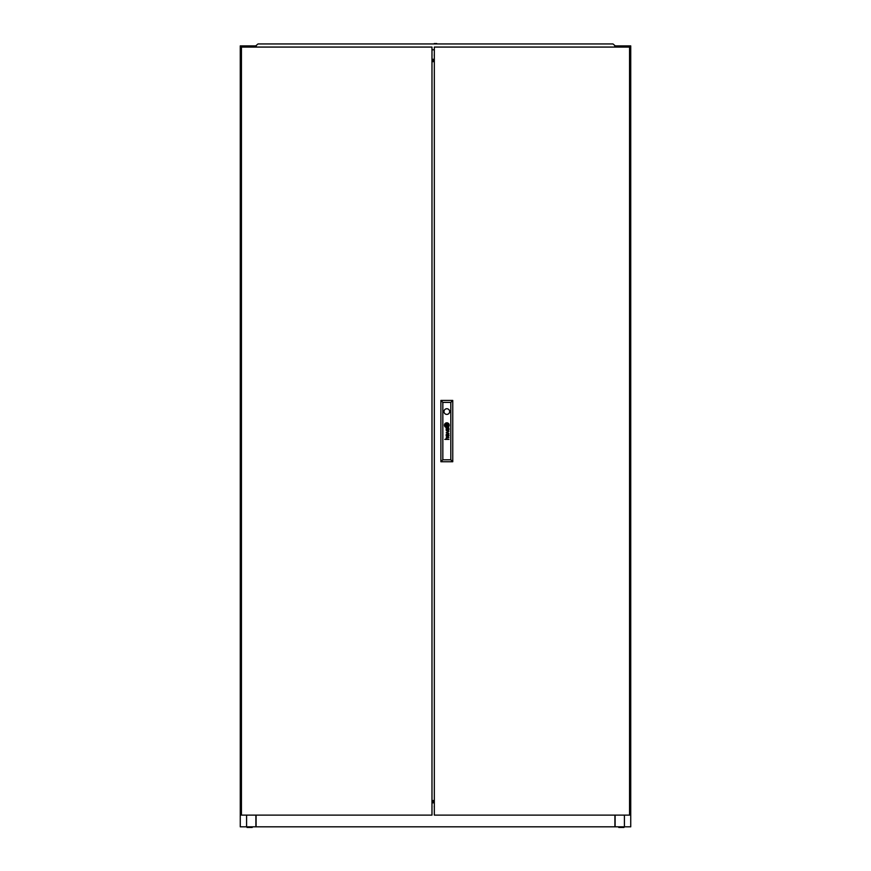 <?xml version="1.0" encoding="UTF-8"?>
<svg xmlns="http://www.w3.org/2000/svg" width="871" height="871" viewBox="0 0 871 871"><rect width="100%" height="100%" fill="white"/><g stroke="black" fill="none" stroke-linecap="round" stroke-linejoin="round"><path stroke-width="1.31" d="M434.324 806.132A1.274 1.274 0 0 0 434.324 807.112M618.769 826.829L618.769 827.45L623.963 827.45L623.963 826.829M252.231 826.829L252.231 827.45L247.037 827.45L247.037 826.829M246.58 47.067L246.58 45.891L240.265 45.891L240.265 826.829L630.735 826.829L630.735 45.891L624.42 45.891L624.42 47.067M434.324 800.667L431.983 800.667M256.085 826.829L256.085 815.114M614.915 815.114L614.915 826.829M434.324 801.44L431.983 801.44M431.983 802.126L434.324 802.126M434.324 54.677A1.274 1.274 0 0 0 434.324 55.657M434.324 59.293L431.983 59.293M434.324 61.514L431.983 61.514M434.324 60.186L431.983 60.186M615.699 47.067L615.699 45.891L614.872 45.891M256.128 45.891L255.301 45.891L255.301 47.067M246.58 45.891L255.301 45.891M615.699 45.891L624.42 45.891M434.324 60.73L431.983 60.73M255.889 826.829L255.889 815.114M246.58 815.114L246.58 826.829M255.105 45.891L255.105 47.067M615.111 815.114L615.111 825.85M615.122 815.114L615.122 826.829M624.42 815.114L624.42 826.829M615.895 45.891L615.895 47.067M434.248 43.55L436.752 43.55M261.942 43.942L266.624 43.942M604.376 43.942L609.058 43.942M614.534 47.067L614.872 45.542L612.966 43.942L258.034 43.942L256.128 45.542L256.466 47.067M431.983 49.799L434.324 49.799M449.001 429.349A1.546 1.546 0 0 0 448.99 429.163L448.739 429.163A0.631 0.631 0 0 1 448.674 429.523L448.521 429.697A0.544 0.544 0 0 1 448.01 429.762L447.923 429.719A0.631 0.631 0 0 1 447.803 429.61L447.738 429.501A1.709 1.709 0 0 1 447.683 429.392A0.719 0.719 0 0 1 447.65 429.283A4.878 4.878 0 0 1 447.629 429.163L447.389 429.163A3.549 3.549 0 0 0 447.444 429.457A1.328 1.328 0 0 0 447.629 429.86A0.74 0.74 0 0 0 449.001 429.425A1.546 1.546 0 0 0 449.001 429.349M448.739 435.772A0.74 0.74 0 0 1 448.717 435.968L448.26 436.338A0.686 0.686 0 0 1 448.086 436.327L447.781 436.121A0.74 0.74 0 0 1 447.694 435.957A1.404 1.404 0 0 1 447.629 435.707L447.389 435.707A4.42 4.42 0 0 0 447.454 436.023A1.034 1.034 0 0 0 449.001 435.881A1.775 1.775 0 0 0 448.99 435.707L448.739 435.707A0.74 0.74 0 0 1 448.739 435.772M448.957 434.825L448.685 434.716A1.274 1.274 0 0 1 448.598 434.727L447.063 434.716A1.361 1.361 0 0 0 446.91 434.716A20.664 20.664 0 0 0 446.758 434.727L446.671 434.738A3.31 3.31 0 0 0 446.583 434.771L446.496 434.803A0.925 0.925 0 0 0 446.398 434.869L446.322 434.945A0.86 0.86 0 0 0 446.213 435.173A2.994 2.994 0 0 0 446.192 435.271A0.74 0.74 0 0 0 446.17 435.369A7.578 7.578 0 0 0 446.159 435.467A0.904 0.904 0 0 0 446.159 435.598A2.275 2.275 0 0 0 446.181 435.816A1.1 1.1 0 0 0 447.095 436.611L447.095 436.284A0.969 0.969 0 0 1 446.779 436.24L446.616 436.142A0.555 0.555 0 0 1 446.453 435.859A1.176 1.176 0 0 1 446.464 435.348L446.725 435.065A0.817 0.817 0 0 1 446.888 435.032A1.818 1.818 0 0 1 447.052 435.032L447.563 435.282A3.952 3.952 0 0 1 447.542 435.032L448.032 435.032A1.143 1.143 0 0 1 448.293 435.065L448.565 435.25A0.849 0.849 0 0 1 448.707 435.533L448.957 435.533A0.991 0.991 0 0 0 448.652 435.032L448.957 434.825M448.053 425.603L448.053 425.581A2.134 2.134 0 0 0 448.01 425.255L447.716 425.255A19.848 19.848 0 0 1 447.748 425.527A1.982 1.982 0 0 1 447.759 425.701L447.629 425.843A1.818 1.818 0 0 1 447.444 425.908A3.038 3.038 0 0 1 447.084 425.995A22.156 22.156 0 0 1 446.714 426.061A3.865 3.865 0 0 1 446.366 426.104A1.796 1.796 0 0 1 446.279 426.115L446.202 426.05A0.773 0.773 0 0 1 446.115 425.865A4.105 4.105 0 0 1 445.963 425.255L445.68 425.255A2.145 2.145 0 0 0 445.767 425.549A13.827 13.827 0 0 0 445.865 425.81A1.59 1.59 0 0 0 446.05 426.159A0.958 0.958 0 0 0 446.192 426.322L446.431 426.398A3.07 3.07 0 0 0 446.638 426.376A2.047 2.047 0 0 0 446.823 426.333A5.651 5.651 0 0 0 447.226 426.224A2.526 2.526 0 0 0 447.683 426.028A1.252 1.252 0 0 0 447.923 425.854L448.053 425.603M448.619 425.375A1.111 1.111 0 0 0 448.619 425.255L448.315 425.255A1.644 1.644 0 0 1 448.336 425.473A0.653 0.653 0 0 1 448.173 425.93A1.982 1.982 0 0 1 447.28 426.518A3.974 3.974 0 0 1 446.834 426.648A1.731 1.731 0 0 1 446.54 426.692L446.442 426.681A0.969 0.969 0 0 1 445.843 426.289A3.724 3.724 0 0 1 445.593 425.886A1.829 1.829 0 0 1 445.462 425.592A6.435 6.435 0 0 1 445.364 425.255L445.048 425.255A2.406 2.406 0 0 0 445.996 426.779A1.045 1.045 0 0 0 446.943 426.942A2.744 2.744 0 0 0 448.13 426.355A1.84 1.84 0 0 0 448.456 425.963A1.111 1.111 0 0 0 448.619 425.375M448.913 425.277A1.709 1.709 0 0 1 448.598 426.257A2.373 2.373 0 0 1 446.812 427.258A1.666 1.666 0 0 1 445.865 427.03A2.243 2.243 0 0 1 444.743 425.255L444.45 425.255A2.373 2.373 0 0 0 446.823 427.541A2.373 2.373 0 0 0 449.196 425.255L448.913 425.255A1.709 1.709 0 0 1 448.913 425.277M443.992 411.569A2.831 2.831 0 0 0 446.823 414.4A2.831 2.831 0 0 0 449.654 411.569A2.831 2.831 0 0 0 446.823 408.739A2.831 2.831 0 0 0 443.992 411.569M629.559 815.114L629.559 47.067L434.324 47.067L434.324 815.114L629.559 815.114M448.739 428.586A1.655 1.655 0 0 0 448.652 428.488A1.121 1.121 0 0 0 448.794 428.488L448.946 428.347A0.566 0.566 0 0 0 448.957 428.271L448.881 428.053A0.599 0.599 0 0 1 448.87 428.086L448.739 428.173A0.697 0.697 0 0 1 448.63 428.184L447.008 428.173A2.101 2.101 0 0 0 446.736 428.194A0.729 0.729 0 0 0 446.485 428.271L446.279 428.488A1.002 1.002 0 0 0 446.279 429.61A0.795 0.795 0 0 0 447.095 430.078L447.095 429.751A1.415 1.415 0 0 1 446.954 429.741A0.773 0.773 0 0 1 446.638 429.621L446.518 429.479A0.697 0.697 0 0 1 446.431 429.218A1.437 1.437 0 0 1 446.431 428.935A0.577 0.577 0 0 1 446.507 428.706L446.758 428.521A0.806 0.806 0 0 1 446.921 428.499A4.693 4.693 0 0 1 447.052 428.488L448.032 428.488A1.655 1.655 0 0 1 448.162 428.499A0.762 0.762 0 0 1 448.293 428.521L448.554 428.695A0.729 0.729 0 0 1 448.707 428.989L448.957 428.989A0.991 0.991 0 0 0 448.739 428.586M448.532 433.192L446.213 434.204L448.957 433.388L446.638 432.31L448.957 431.319L446.213 430.47L448.532 431.45L446.213 432.462L448.532 433.192M448.957 439.398L447.117 439.071A0.915 0.915 0 0 1 447.041 439.071A5.161 5.161 0 0 1 446.975 439.06L446.899 439.049A0.893 0.893 0 0 1 446.834 439.028L446.769 439.006A0.936 0.936 0 0 1 446.714 438.973L446.638 438.908A0.751 0.751 0 0 1 446.507 437.939L446.703 437.765A0.762 0.762 0 0 1 446.888 437.71A1.448 1.448 0 0 1 447.095 437.688L448.957 437.688L447.095 437.362A1.753 1.753 0 0 0 447.008 437.362A7.425 7.425 0 0 0 446.856 437.373A0.817 0.817 0 0 0 446.159 438.265A1.579 1.579 0 0 0 446.246 438.668A0.74 0.74 0 0 0 446.322 438.81A3.93 3.93 0 0 0 446.398 438.93A0.893 0.893 0 0 0 446.518 439.071L444.809 439.398L448.957 439.398M446.235 425.767L447.411 425.767L447.411 424.58L446.235 424.58L446.235 425.767M444.743 425.081A1.513 1.513 0 0 1 444.863 424.438A2.178 2.178 0 0 1 446.736 423.099A1.611 1.611 0 0 1 448.173 423.611A2.471 2.471 0 0 1 448.903 425.081L449.196 425.081A2.373 2.373 0 0 0 446.823 422.805A2.373 2.373 0 0 0 444.45 425.081L444.743 425.081M445.331 425.081A1.132 1.132 0 0 1 445.31 424.819L445.331 424.7A0.729 0.729 0 0 1 445.571 424.319A1.502 1.502 0 0 1 445.8 424.123A2.232 2.232 0 0 1 446.006 424.003A2.918 2.918 0 0 1 446.834 423.698A5.117 5.117 0 0 1 447.019 423.665A0.719 0.719 0 0 1 447.444 423.742A1.165 1.165 0 0 1 447.846 424.123A6.162 6.162 0 0 1 447.977 424.319A1.764 1.764 0 0 1 448.119 424.602A19.576 19.576 0 0 1 448.206 424.83A1.6 1.6 0 0 1 448.282 425.081L448.598 425.081A2.755 2.755 0 0 0 448.336 424.34A2.188 2.188 0 0 0 447.846 423.709A1.437 1.437 0 0 0 446.965 423.371A3.114 3.114 0 0 0 446.54 423.448A2.003 2.003 0 0 0 445.952 423.676A3.898 3.898 0 0 0 445.582 423.937A1.513 1.513 0 0 0 445.059 424.678A0.806 0.806 0 0 0 445.027 424.83A1.426 1.426 0 0 0 445.027 425.081L445.331 425.081M445.93 425.081A96.67 96.67 0 0 1 445.898 424.819A1.775 1.775 0 0 1 445.887 424.634L446.017 424.504A2.123 2.123 0 0 1 446.104 424.471A1.089 1.089 0 0 1 446.202 424.438A9.57 9.57 0 0 1 446.377 424.384A2.94 2.94 0 0 1 446.627 424.329A87.263 87.263 0 0 1 446.932 424.275A3.713 3.713 0 0 1 447.313 424.231A0.969 0.969 0 0 1 447.367 424.231L447.465 424.319A0.653 0.653 0 0 1 447.52 424.427A2.918 2.918 0 0 1 447.618 424.754A5.672 5.672 0 0 1 447.683 425.081L447.966 425.081A3.822 3.822 0 0 0 447.836 424.667A2.94 2.94 0 0 0 447.759 424.471A2.254 2.254 0 0 0 447.65 424.275L447.629 424.231A10.017 10.017 0 0 0 447.563 424.144L447.487 424.057A0.708 0.708 0 0 0 447.378 423.981L447.259 423.948A2.526 2.526 0 0 0 446.758 424.025A15.82 15.82 0 0 0 446.485 424.101A1.916 1.916 0 0 0 446.279 424.177A5.977 5.977 0 0 0 446.028 424.286A0.969 0.969 0 0 0 445.908 424.351A2.308 2.308 0 0 0 445.767 424.449L445.691 424.525A0.762 0.762 0 0 0 445.636 424.602L445.604 424.798A16.386 16.386 0 0 0 445.636 425.081L445.93 425.081M442.838 402.391L442.838 459.79L450.808 459.79L450.808 402.391L442.838 402.391L440.889 400.431L452.757 400.431L452.757 461.739L440.889 461.739L440.889 400.431M452.757 400.431L450.808 402.391M442.838 459.79L440.889 461.739M452.757 461.739L450.808 459.79M241.441 47.067L241.441 815.114L431.983 815.114L431.983 47.067L241.441 47.067M434.324 61.645L431.983 61.645M434.324 800.525L431.983 800.525M434.324 802.833L431.983 802.833L434.324 802.833"/></g></svg>
